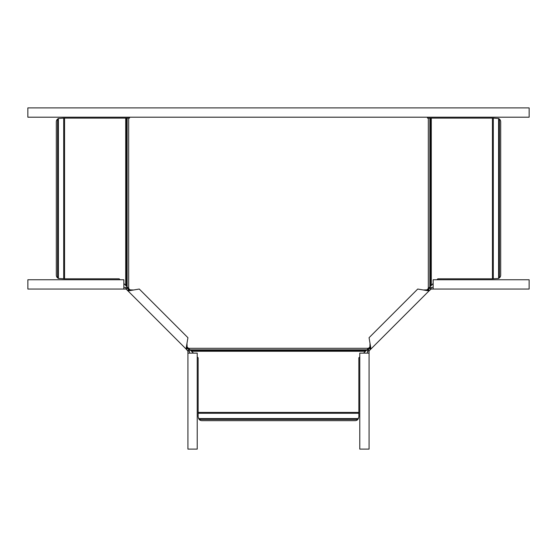 <?xml version="1.0" encoding="UTF-8"?>
<svg xmlns="http://www.w3.org/2000/svg" width="557" height="557" viewBox="0 0 557 557"><rect width="100%" height="100%" fill="white"/><g stroke="black" fill="none" stroke-linecap="round" stroke-linejoin="round"><path stroke-width="0.84" d="M363.526 353.131L370.391 346.468M426.495 290.364L433.151 283.499M498.571 278.458L499.448 277.873A3.725 3.725 0 0 0 500.694 275.095L500.694 121.851A3.725 3.725 0 0 0 499.448 119.08L498.571 118.495L498.571 278.458L492.43 278.82L492.43 118.133L427.491 118.133L427.491 117.2M58.429 278.458L57.552 277.873A3.725 3.725 0 0 1 56.306 275.095L56.306 121.851A3.725 3.725 0 0 1 57.552 119.08L58.429 118.495L58.429 278.458L64.57 278.82L64.57 118.133L129.509 118.133L129.509 117.2M193.474 353.131L186.609 346.468M130.505 290.364L123.849 283.499M197.227 356.877L198.153 357.81L198.153 416.942L199.107 419.428A3.725 3.725 0 0 0 201.878 420.667L355.122 420.667A3.725 3.725 0 0 0 357.893 419.428L358.847 416.942L358.847 357.81L359.773 356.877M498.571 118.495L493.307 118.133L493.307 278.82M492.43 118.133L493.307 118.133M436.904 279.746L437.837 278.82L492.43 278.82M58.429 118.495L63.693 118.133L63.693 278.82M64.57 118.133L63.693 118.133M120.096 279.746L119.163 278.82L64.57 278.82M189.471 353.131L189.471 351.105L188.837 349.566L187.131 347.867L186.985 343.335L187.932 337.702L139.271 289.041L133.638 289.988L129.106 289.842L127.407 288.143L126.307 289.236L128.013 290.942L133.638 289.988M187.918 353.131L187.918 449.109L197.227 449.109L197.227 353.131L187.918 353.131L187.918 351.105L189.471 351.105M129.106 289.842L128.013 290.942L186.038 348.967L187.131 347.867M187.918 351.105L186.038 348.967L186.985 343.335M187.841 347.7L187.403 348.139M129.273 289.132L128.834 289.57M187.737 350.666L188.837 349.566M123.849 287.503L125.868 287.503L127.407 288.143M123.849 289.055L27.871 289.055L27.871 279.746L123.849 279.746L123.849 289.055L125.868 289.055L125.868 287.503M125.868 289.055L126.307 289.236M433.151 287.503L431.132 287.503L429.593 288.143L427.894 289.842L423.362 289.988L417.729 289.041L369.068 337.702L370.015 343.335L369.869 347.867L368.163 349.566L369.263 350.666L370.962 348.967L370.015 343.335M529.129 289.055L433.151 289.055L529.129 289.055L529.129 279.746L433.151 279.746L433.151 289.055L431.132 289.055L431.132 287.503M369.869 347.867L370.962 348.967L428.987 290.942L427.894 289.842M431.132 289.055L428.987 290.942L423.362 289.988M427.727 289.132L428.166 289.57M369.159 347.7L369.597 348.139M430.693 289.236L429.593 288.143M367.529 353.131L367.529 351.105L368.163 349.566M369.082 353.131L369.082 449.109L359.773 449.109L359.773 353.131L369.082 353.131L369.082 351.105L367.529 351.105M369.082 351.105L369.263 350.666M27.85 107.891L27.85 117.2L529.15 117.2L529.15 107.891L27.85 107.891M428.333 288.526L428.333 118.133M128.667 288.526L128.667 118.133M188.447 348.306L368.553 348.306M189.645 349.838L367.355 349.838M190.424 350.395L366.576 350.395M191.615 351.272L365.385 351.272M198.522 418.551L358.478 418.551M198.153 413.28L358.847 413.28M199.107 419.428L357.893 419.428M198.153 412.403L358.847 412.403M429.865 287.335L429.865 118.133M430.415 286.556L430.415 118.133M431.292 285.358L431.292 118.133M499.448 119.08L499.448 277.873M127.135 287.335L127.135 118.133M126.585 286.556L126.585 118.133M125.708 285.358L125.708 118.133M57.552 119.08L57.552 277.873M186.539 349.469L187.639 348.376M127.504 290.434L128.597 289.334M429.496 290.434L428.403 289.334M370.461 349.469L369.361 348.376"/></g></svg>
